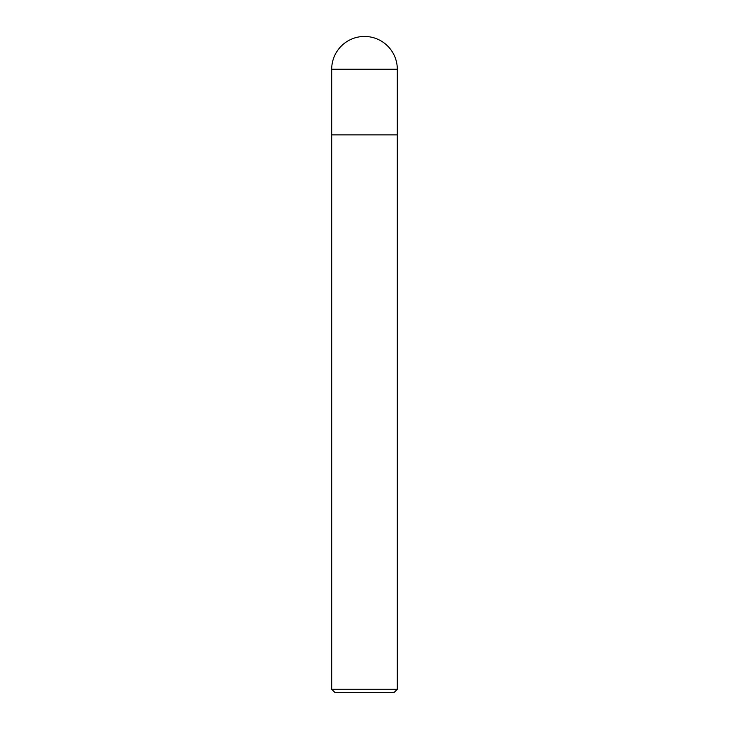 <?xml version="1.0" encoding="UTF-8"?>
<svg xmlns="http://www.w3.org/2000/svg" width="729" height="729" viewBox="0 0 729 729"><rect width="100%" height="100%" fill="white"/><g stroke="black" fill="none" stroke-linecap="round" stroke-linejoin="round"><path stroke-width="1.09" d="M397.305 689.269L394.024 692.55L334.976 692.55L331.695 689.269L397.305 689.269L397.305 134.865L331.695 134.865L397.305 134.865L397.305 69.255A32.805 32.805 0 0 0 364.5 36.45A32.805 32.805 0 0 0 331.695 69.255L397.305 69.255M331.695 69.255L331.695 689.269"/></g></svg>
